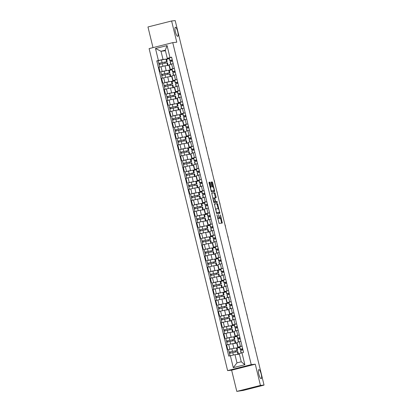 <?xml version="1.0" encoding="UTF-8"?>
<svg xmlns="http://www.w3.org/2000/svg" width="412" height="412" viewBox="0 0 412 412"><rect width="100%" height="100%" fill="white"/><g stroke="black" fill="none" stroke-linecap="round" stroke-linejoin="round"><path stroke-width="0.62" d="M216.933 214.796L219.091 223.402L222.284 223.062L220.477 214.92L220.461 215.909A2.302 0.567 75.8 0 1 220.461 218.2A2.302 0.567 75.8 0 1 220.441 218.206L220.173 218.231A2.302 0.567 75.8 0 1 219.06 216.058L218.581 214.621L218.813 216.084A2.302 0.567 75.8 0 1 218.813 218.375A2.302 0.567 75.8 0 1 218.793 218.381L218.525 218.406A2.302 0.567 75.8 0 1 217.412 216.233L216.933 214.796M177.665 36.338A4.692 1.154 75.8 0 0 177.701 36.328A4.692 1.154 75.8 0 0 177.685 31.575A4.692 1.154 75.8 0 0 175.44 27.223A4.692 1.154 75.8 0 0 175.399 27.228A4.692 1.154 75.8 0 0 175.414 31.982A4.692 1.154 75.8 0 0 177.665 36.338M261.12 378.7A4.692 1.154 75.8 0 0 261.162 378.695A4.692 1.154 75.8 0 0 261.146 373.942A4.692 1.154 75.8 0 0 258.901 369.585A4.692 1.154 75.8 0 0 258.86 369.595A4.692 1.154 75.8 0 0 258.875 374.348A4.692 1.154 75.8 0 0 261.12 378.7M210.305 182.856L209.955 182.176L209.054 182.269L209.054 182.99L211.413 191.915L214.611 191.575L214.611 190.859L212.602 182.609L212.252 181.929L211.165 182.047L212.025 186.291L212.371 186.971L212.906 186.914A1.926 0.474 75.8 0 1 213.828 188.701A1.926 0.474 75.8 0 1 213.838 190.653L211.722 190.88A1.926 0.474 75.8 0 1 210.8 189.093A1.926 0.474 75.8 0 1 210.79 187.141A1.926 0.474 75.8 0 1 210.81 187.141L211.165 187.1L211.165 186.384L210.305 182.856L209.615 183.031L208.997 182.377M211.722 190.88L211.032 191.055A1.926 0.474 75.8 0 0 211.032 191.055L213.818 190.653A1.926 0.474 75.8 0 0 213.838 190.653L213.921 191.034L214.611 190.859M255.27 364.203L231.632 370.182L236.802 391.4L260.446 385.421L255.27 364.203L251.243 364.63L172.752 42.632L176.779 42.204L171.603 20.981L175.198 20.6L264.035 385.04L263.35 385.215L263.891 385.076M260.446 385.421L264.035 385.04M214.358 204.007L216.712 213.653L219.91 213.313L217.551 203.667L214.348 204.012M213.715 202.107L211.706 193.14L214.904 192.801L216.109 197.008L216.109 197.724L214.801 197.863L215.373 200.922L215.723 201.602L217.067 201.458L217.309 202.436L214.065 202.786L213.715 202.107M236.802 391.4L243.384 390.396L263.907 385.153M231.632 370.182L227.604 370.609L149.108 48.611L172.752 42.632M171.603 20.981L147.965 26.96L153.001 47.627M239.681 346.971L238.018 347.136L242.024 346.029M236.977 347.882L239.707 347.326M237.013 343.016L228.706 344.406L229.85 349.108L235.885 348.001M229.85 349.108L228.547 349.556M239.743 347.465L237.039 348.15M240.881 341.327L236.874 342.434L238.018 347.136M228.706 344.406L226.605 344.942L227.748 349.639M236.972 335.862L235.309 336.027L239.321 334.92M234.268 336.774L237.003 336.218M225.838 338.448L233.182 336.892M237.034 336.357L234.335 337.042M238.172 330.223L234.165 331.325L235.309 336.027M234.304 331.907L229.999 332.407L223.896 333.833L225.04 338.53M234.263 324.754L232.605 324.919L236.612 323.811M231.559 325.665L234.294 325.109M223.129 327.339L230.473 325.784M234.33 325.248L231.626 325.933M235.463 319.115L231.456 320.217L232.605 324.919M231.601 320.799L227.29 321.303L221.187 322.725L222.331 327.422M231.559 313.645L229.896 313.81L233.903 312.703M228.851 314.557L231.585 314.001M220.42 316.231L227.764 314.675M231.621 314.14L228.918 314.825M232.759 308.006L228.748 309.108L229.896 313.81M228.892 309.69L224.581 310.195L218.478 311.616L219.627 316.313M228.851 302.537L227.187 302.702L231.194 301.594M226.147 303.448L228.876 302.892M217.716 305.122L225.055 303.567M228.912 303.031L226.209 303.716M230.05 296.897L226.039 298L227.187 302.702M226.183 298.582L221.872 299.086L215.77 300.508L216.918 305.204M226.142 291.428L224.478 291.593L228.485 290.486M223.438 292.34L226.167 291.784M215.007 294.014L222.346 292.458M226.203 291.923L223.5 292.608M227.342 285.789L223.335 286.891L224.478 291.593M223.474 287.473L219.169 287.978L213.066 289.399L214.209 294.096M223.433 280.32L221.769 280.484L225.781 279.377M220.729 281.236L223.464 280.675M212.298 282.905L219.642 281.35M223.495 280.814L220.791 281.499M224.633 274.68L220.626 275.783L221.769 280.484M220.765 276.364L216.46 276.869L210.357 278.291L211.5 282.987M220.724 269.211L219.066 269.376L223.072 268.269M218.02 270.128L220.755 269.566M209.59 271.796L216.933 270.241M220.786 269.711L218.087 270.39M221.924 263.572L217.917 264.674L219.066 269.376M218.061 265.256L213.751 265.761L207.648 267.182L208.791 271.879M218.02 258.103L216.357 258.267L220.363 257.16M215.311 259.019L218.046 258.458M206.881 260.688L214.225 259.133M218.082 258.602L215.378 259.282M219.215 252.463L215.208 253.565L216.357 258.267M215.352 254.153L211.042 254.652L204.939 256.073L206.088 260.77M215.311 246.994L213.648 247.159L217.654 246.052M212.602 247.911L215.337 247.349M204.177 249.579L211.516 248.024M215.373 247.494L212.669 248.173M216.511 241.355L212.499 242.457L213.648 247.159M212.643 243.044L208.333 243.543L202.23 244.965L203.379 249.662M212.602 235.885L210.939 236.05L214.946 234.943M209.899 236.802L212.628 236.241M201.468 238.471L208.807 236.915M212.664 236.385L209.96 237.065M213.802 230.246L209.796 231.348L210.939 236.05M209.935 231.935L205.629 232.435L199.526 233.856L200.67 238.558M209.893 224.777L208.23 224.942L212.242 223.84M207.19 225.694L209.924 225.132M198.759 227.362L206.103 225.807M209.955 225.276L207.251 225.956M211.093 219.138L207.087 220.245L208.23 224.942M207.226 220.827L202.92 221.326L196.818 222.748L197.961 227.45M207.185 213.668L205.521 213.833L209.533 212.731M204.481 214.585L207.215 214.024M196.05 216.254L203.394 214.698M207.246 214.168L204.548 214.848M208.384 208.029L204.378 209.136L205.521 213.833M204.522 209.718L200.211 210.218L194.109 211.639L195.252 216.341M204.481 202.56L202.817 202.725L206.824 201.623M201.772 203.477L204.507 202.915M193.341 205.145L200.685 203.59M204.543 203.059L201.839 203.739M205.676 196.921L201.669 198.028L202.817 202.725M201.813 198.61L197.502 199.109L191.4 200.531L192.548 205.233M201.772 191.456L200.108 191.616L204.115 190.514M199.063 192.368L201.798 191.807M190.638 194.037L197.976 192.481M201.834 191.951L199.13 192.636M202.972 185.812L198.96 186.919L200.108 191.616M199.104 187.501L194.794 188.001L188.691 189.422L189.839 194.124M199.063 180.348L197.4 180.507L201.406 179.405M196.359 181.259L199.089 180.698M187.929 182.928L195.267 181.373M199.125 180.842L196.421 181.527M200.263 174.703L196.256 175.811L197.4 180.507M196.395 176.393L192.09 176.892L185.982 178.314L187.13 183.016M196.354 169.239L194.691 169.399L198.697 168.297M193.65 170.151L196.38 169.59M185.22 171.819L192.564 170.264M196.416 169.734L193.712 170.419M197.554 163.595L193.547 164.702L194.691 169.399M193.686 165.284L189.381 165.784L183.278 167.205L184.422 171.907M193.645 158.131L191.982 158.29L195.994 157.188M190.941 159.042L193.676 158.481M182.511 160.711L189.855 159.161M193.707 158.625L191.008 159.31M194.845 152.486L190.838 153.594L191.982 158.29M190.983 154.176L186.672 154.675L180.569 156.097L181.713 160.798M190.936 147.022L189.278 147.182L193.285 146.08M188.233 147.934L190.967 147.372M179.802 149.602L187.146 148.052M191.003 147.517L188.299 148.202M192.136 141.378L188.13 142.485L189.278 147.182M188.274 143.067L183.963 143.567L177.86 144.988L179.004 149.69M188.233 135.914L186.569 136.073L190.576 134.971M185.524 136.825L188.258 136.269M177.098 138.494L184.437 136.944M188.294 136.408L185.591 137.093M189.432 130.269L185.421 131.376L186.569 136.073M185.565 131.958L181.254 132.458L175.152 133.879L176.3 138.581M185.524 124.805L183.86 124.965L187.867 123.863M182.82 125.717L185.549 125.16M174.389 127.385L181.728 125.835M185.585 125.3L182.882 125.984M186.724 119.161L182.717 120.268L183.86 124.965M182.856 120.85L178.55 121.349L172.443 122.771L173.591 127.473M182.815 113.697L181.151 113.861L185.158 112.754M180.111 114.608L182.84 114.052M171.68 116.277L179.019 114.727M182.877 114.191L180.173 114.876M184.015 108.052L180.008 109.159L181.151 113.861M180.147 109.741L175.842 110.241L169.739 111.662L170.882 116.364M180.106 102.588L178.442 102.753L182.454 101.646M177.402 103.5L180.137 102.943M168.972 105.173L176.315 103.618M180.168 103.082L177.469 103.767M181.306 96.944L177.299 98.051L178.442 102.753M177.438 98.633L173.133 99.132L167.03 100.554L168.173 105.256M177.397 91.479L175.739 91.644L179.745 90.537M174.693 92.391L177.428 91.835M166.263 94.065L173.607 92.509M177.464 91.974L174.76 92.659M178.597 85.835L174.59 86.942L175.739 91.644M174.734 87.524L170.424 88.024L164.321 89.45L165.464 94.147M174.693 80.371L173.03 80.536L177.036 79.428M171.984 81.282L174.719 80.726M163.554 82.956L170.898 81.401M174.755 80.865L172.051 81.55M175.893 74.732L171.881 75.834L173.03 80.536M172.025 76.416L167.715 76.915L161.612 78.342L162.761 83.039M171.984 69.262L170.321 69.427L174.328 68.32M169.28 70.174L172.01 69.618M160.85 71.848L168.189 70.292M172.046 69.757L169.342 70.442M173.184 63.623L169.172 64.725L170.321 69.427M169.317 65.307L165.006 65.807L158.903 67.233L160.052 71.93M169.033 65.379L170.182 70.081M171.742 76.488L172.891 81.19M174.451 87.596L175.594 92.298M177.16 98.705L178.303 103.407M179.869 109.813L181.012 114.51M182.573 120.922L183.721 125.619M185.282 132.031L186.43 136.727M187.99 143.139L189.139 147.836M190.699 154.248L191.843 158.944M193.408 165.356L194.552 170.053M196.112 176.465L197.26 181.162M198.821 187.573L199.969 192.27M201.53 198.682L202.678 203.379M204.239 209.79L205.382 214.487M206.948 220.894L208.091 225.596M209.657 232.002L210.8 236.704M212.36 243.111L213.509 247.813M215.069 254.219L216.218 258.921M217.778 265.328L218.921 270.03M220.487 276.437L221.63 281.139M223.196 287.545L224.339 292.247M225.9 298.654L227.048 303.356M228.608 309.762L229.757 314.464M231.317 320.871L232.461 325.573M234.026 331.979L235.17 336.681M236.735 343.088L237.879 347.79M239.403 354.202L234.979 354.67L236.977 362.859L241.252 361.782L239.254 353.594L243.569 352.358L171.603 57.134L167.287 58.365L165.289 50.176L161.015 51.258L163.013 59.446L165.48 59.184M241.952 352.77L244.867 364.733L233.285 367.659L230.37 355.7L234.979 354.67M163.013 59.446L156.781 60.883L228.753 356.107L230.37 355.7M158.404 60.471L155.489 48.508L167.066 45.583L169.981 57.546M251.243 364.63L227.604 370.609M165.439 50.784L161.015 51.258L155.489 48.508M169.275 58.154L167.287 58.365M166.572 59.065L169.301 58.509M167.323 58.36L167.473 58.973M158.141 60.739L156.781 60.883M235.468 352.018L235.185 350.869M169.337 58.648L166.633 59.333M232.759 340.909L232.476 339.761M230.05 329.801L229.772 328.652M227.342 318.692L227.064 317.544M224.633 307.584L224.355 306.435M221.924 296.475L221.646 295.327M219.22 285.367L218.937 284.218M216.511 274.258L216.233 273.11M213.802 263.15L213.524 262.006M211.093 252.041L210.815 250.898M208.384 240.932L208.106 239.789M205.681 229.824L205.397 228.681M202.972 218.715L202.694 217.572M200.263 207.607L199.985 206.463M197.554 196.498L197.276 195.355M194.845 185.39L194.567 184.246M192.141 174.286L191.858 173.138M189.432 163.178L189.149 162.029M186.724 152.069L186.445 150.921M184.015 140.961L183.737 139.812M181.306 129.852L181.028 128.704M178.602 118.744L178.319 117.595M175.893 107.635L175.61 106.487M173.184 96.526L172.906 95.378M170.475 85.418L170.197 84.269M167.766 74.309L167.488 73.161M165.058 63.201L164.779 62.052M244.867 364.733L241.252 361.782M233.285 367.659L236.977 362.859M165.289 50.176L167.066 45.583M217.727 218.556A2.302 0.567 75.8 0 0 217.835 218.581L218.525 218.406M218.813 218.375L218.123 218.551A2.302 0.567 75.8 0 0 218.139 218.545A2.302 0.567 75.8 0 1 218.102 218.556L217.835 218.581M219.014 217.963A2.302 0.567 75.8 0 0 219.483 218.406L220.173 218.231M219.792 218.37A2.302 0.567 75.8 0 1 219.771 218.375A2.302 0.567 75.8 0 1 219.75 218.375L219.483 218.406M221.656 223.129L220.533 218.154M218.226 208.688L216.861 203.842L214.297 204.115M219.282 213.38L219.138 212.438M216.424 212.18L216.671 212.654L219.472 212.355L219.225 210.841A2.302 0.567 75.8 0 0 218.113 208.663L216.202 208.869A2.302 0.567 75.8 0 0 216.182 208.869A2.302 0.567 75.8 0 0 216.176 211.165L216.187 212.237M218.787 212.525L216.321 212.793M216.161 208.879L215.512 209.044A2.302 0.567 75.8 0 0 215.491 209.044A2.302 0.567 75.8 0 0 215.419 209.09M211.644 193.249L214.904 192.801M215.481 197.791L214.214 192.97M214.935 201.715L217.067 201.458M216.666 202.508L216.377 201.633M213.468 198.007A1.926 0.474 75.8 0 0 213.452 198.012A1.926 0.474 75.8 0 0 213.457 199.959A1.926 0.474 75.8 0 0 214.379 201.746L215.126 201.669L215.126 200.948L214.209 197.93L213.468 198.007M213.668 201.921A1.926 0.474 75.8 0 0 213.689 201.921L214.379 201.746M214.431 201.844L213.689 201.921M210.527 187.208L209.615 183.031M210.79 187.141L210.11 187.316A1.926 0.474 75.8 0 0 210.11 187.316L210.774 187.146M213.133 190.828A1.926 0.474 75.8 0 0 213.148 190.828A1.926 0.474 75.8 0 0 213.164 190.823L213.838 190.653M212.916 186.914L211.912 182.784L211.562 182.104L211.104 182.155M213.983 191.642L213.921 191.034M235.963 350.73L229.134 352.142L228.511 349.577L231.832 348.732L236.967 347.846L237.59 350.406L229.134 352.142M235.994 350.869L237.59 350.406M230.37 353.063L230.087 351.899M238.141 354.335L238.512 354.181L237.889 351.616L237.317 351.683L229.427 353.352L230.025 355.788M238.512 354.181L236.452 354.516M229.479 353.321L229.19 352.142M240.572 350.859L241.097 353.027L240.665 350.509L242.967 349.886M242.786 349.139L241.2 349.428L241.293 349.072L242.678 348.712M242.792 349.175L240.278 349.649L240.366 349.299L242.673 348.676M239.65 347.089L240.278 349.649L239.743 346.734L242.045 346.111M255.265 349.062A1.689 0.412 75.8 0 0 254.683 346.672M233.254 339.622L226.425 341.033L225.802 338.468L229.124 337.629L234.258 336.738L234.881 339.297L226.425 341.033M233.285 339.761L234.881 339.297M227.661 341.955L227.378 340.791M235.437 343.227L235.803 343.072L235.18 340.508L230.045 341.399L226.718 342.243L227.331 344.756M235.803 343.072L233.743 343.407M226.77 342.212L226.482 341.033M230.545 328.513L223.716 329.924L223.093 327.36L226.42 326.52L231.549 325.629L232.177 328.189L223.716 329.924M230.581 328.652L232.177 328.189M224.952 330.846L224.669 329.682M232.728 332.118L233.094 331.964L232.471 329.399L227.336 330.29L224.015 331.135L224.628 333.648M233.094 331.964L231.039 332.299M224.066 331.104L223.778 329.924M237.863 339.751L238.404 341.96L237.956 339.4L240.258 338.777M240.078 338.031L238.497 338.319L238.584 337.964L239.975 337.603M240.088 338.067L237.57 338.54L237.662 338.19L239.964 337.567M236.941 335.981L237.57 338.54L237.034 335.626L239.341 335.007M252.561 337.953A1.689 0.412 75.8 0 0 251.974 335.564M235.154 328.647L235.695 330.851L235.247 328.292L237.549 327.669M237.369 326.922L235.788 327.21L235.88 326.855L237.266 326.495M237.379 326.958L234.861 327.432L234.953 327.082L237.255 326.459M234.237 324.872L234.861 327.432L234.325 324.517L236.632 323.899M249.852 326.845A1.689 0.412 75.8 0 0 249.27 324.455M227.836 317.405L221.012 318.816L220.384 316.251L223.711 315.412L228.84 314.521L229.469 317.08L221.012 318.816M227.872 317.544L229.469 317.08M222.243 319.738L221.96 318.574M230.02 321.01L230.385 320.855L229.762 318.296L224.628 319.182L221.306 320.026L221.919 322.539M230.385 320.855L228.33 321.19M221.357 319.995L221.069 318.816M225.127 306.296L218.303 307.707L217.675 305.143L221.002 304.303L226.137 303.412L226.76 305.972L218.303 307.707M225.163 306.435L226.76 305.972M219.534 308.634L219.251 307.465M227.311 309.901L227.682 309.747L227.053 307.187L221.924 308.073L218.597 308.918L219.21 311.431M227.682 309.747L225.622 310.082M218.648 308.892L218.36 307.707M222.423 295.188L215.594 296.599L214.971 294.034L218.293 293.195L223.428 292.304L224.051 294.868L215.594 296.599M222.454 295.327L224.051 294.868M216.83 297.526L216.542 296.357M224.602 298.793L224.973 298.638L224.344 296.079L219.215 296.97L215.888 297.809L216.501 300.322M224.973 298.638L222.913 298.973M215.94 297.783L215.651 296.599M232.445 317.534L232.986 319.743L232.538 317.183L234.845 316.56M234.66 315.813L233.079 316.102L233.171 315.747L234.557 315.386M234.67 315.849L232.152 316.328L232.244 315.973L234.546 315.35M232.152 316.323L231.621 313.408L233.923 312.79M247.143 315.736A1.689 0.412 75.8 0 0 246.561 313.347M229.742 306.43L230.277 308.634L229.829 306.075L232.136 305.452M231.956 304.71L230.37 304.993L230.463 304.638L231.848 304.277M231.961 304.741L229.443 305.22L229.536 304.865L231.843 304.241M228.82 302.65L229.443 305.215L228.912 302.3L231.214 301.682M244.434 304.628A1.689 0.412 75.8 0 0 243.853 302.238M227.033 295.322L227.568 297.526L227.125 294.966L229.427 294.348M229.247 293.602L227.661 293.885L227.754 293.529L229.139 293.169M229.252 293.632L226.739 294.111L226.827 293.756L229.134 293.133M226.111 291.547L226.739 294.111L226.203 291.191L228.506 290.573M241.726 293.519A1.689 0.412 75.8 0 0 241.144 291.13M219.714 284.079L212.886 285.49L212.262 282.926L215.584 282.086L220.719 281.195L221.342 283.76L212.886 285.49M219.745 284.218L221.342 283.76M214.122 286.417L213.838 285.253M221.898 287.684L222.264 287.53L221.641 284.97L216.506 285.861L213.179 286.701L213.792 289.214M222.264 287.53L220.204 287.864M213.231 286.675L212.942 285.49M224.324 284.213L224.864 286.422L224.416 283.858L226.718 283.24M226.538 282.493L224.957 282.776L225.045 282.421L226.435 282.06M226.548 282.529L224.03 283.003L224.123 282.647L226.425 282.024M223.402 280.438L224.03 283.003L223.495 280.083L225.802 279.465M239.022 282.411A1.689 0.412 75.8 0 0 238.435 280.021M217.006 272.971L210.177 274.382L209.553 271.817L212.88 270.978L218.01 270.087L218.638 272.651L210.177 274.382M217.042 273.11L218.638 272.651M211.413 275.309L211.129 274.145M219.189 276.576L219.555 276.421L218.932 273.862L213.797 274.752L210.475 275.592L211.083 278.105M219.555 276.421L217.5 276.756M210.522 275.566L210.238 274.382M221.615 273.104L222.156 275.314L221.708 272.749L224.01 272.131M223.829 271.384L222.248 271.668L222.341 271.312L223.726 270.952M223.84 271.42L221.321 271.894L221.414 271.539L223.716 270.921M220.698 269.33L221.321 271.894L220.786 268.974L223.093 268.356M236.313 271.302A1.689 0.412 75.8 0 0 235.731 268.912M214.297 261.862L207.468 263.273L206.845 260.708L210.172 259.869L215.301 258.978L215.929 261.543L207.468 263.273M214.333 262.001L215.929 261.543M208.704 264.2L208.421 263.036M216.48 265.467L216.846 265.313L216.223 262.753L211.088 263.644L207.766 264.483L208.379 266.997M216.846 265.313L214.791 265.647M207.818 264.458L207.53 263.273M218.906 261.991L219.447 264.205L218.999 261.641L221.306 261.023M221.12 260.276L219.539 260.559L219.632 260.204L221.017 259.843M221.131 260.312L218.612 260.786L218.705 260.43L221.007 259.812M218.612 260.781L218.082 257.866L220.384 257.248M233.604 260.193A1.689 0.412 75.8 0 0 233.022 257.804M211.588 250.754L204.764 252.165L204.136 249.6L207.463 248.76L212.597 247.87L213.22 250.434L204.764 252.165M211.624 250.893L213.22 250.434M205.995 253.092L205.712 251.928M213.771 254.358L214.142 254.209L213.514 251.644L208.384 252.535L205.058 253.375L205.67 255.888M214.142 254.209L212.082 254.539M205.109 253.349L204.821 252.165M216.202 250.887L216.738 253.097L216.29 250.532L218.597 249.914M218.412 249.167L216.83 249.451L216.923 249.1L218.308 248.735M218.422 249.203L215.903 249.677L215.996 249.322L218.298 248.704M215.28 247.107L215.903 249.672L215.373 246.762L217.675 246.139M230.895 249.085A1.689 0.412 75.8 0 0 230.313 246.695M208.884 239.645L202.055 241.056L201.432 238.491L204.754 237.652L209.888 236.761L210.511 239.326L202.055 241.056M208.915 239.784L210.511 239.326M203.291 241.983L203.003 240.819M211.062 243.25L211.433 243.101L210.805 240.536L205.676 241.427L202.349 242.266L202.962 244.78M211.433 243.101L209.373 243.43M202.4 242.241L202.112 241.056M213.493 239.779L214.029 241.988L213.586 239.423L215.888 238.805M215.708 238.059L214.122 238.342L214.214 237.992L215.6 237.626M215.713 238.095L213.195 238.569L213.287 238.213L215.594 237.595M212.571 236.004L213.195 238.569L212.664 235.654L214.966 235.031M228.186 237.976A1.689 0.412 75.8 0 0 227.604 235.587M206.175 228.536L199.346 229.948L198.723 227.383L202.045 226.543L207.179 225.652L207.803 228.217L199.346 229.948M206.206 228.681L207.803 228.217M200.582 230.875L200.299 229.711M208.359 232.141L208.724 231.992L208.101 229.427L202.967 230.318L199.64 231.158L200.253 233.671M208.724 231.992L206.664 232.322M199.691 231.132L199.403 229.953M210.784 228.67L211.32 230.88L210.877 228.315L213.179 227.697M212.999 226.95L211.418 227.233L211.505 226.883L212.896 226.518M213.009 226.986L210.491 227.46L210.583 227.105L212.886 226.487M209.863 224.895L210.491 227.46L209.955 224.545L212.262 223.922M225.482 226.868A1.689 0.412 75.8 0 0 224.895 224.478M203.466 217.428L196.637 218.839L196.014 216.274L199.336 215.435L204.47 214.544L205.099 217.109L196.637 218.839M203.502 217.572L205.099 217.109M197.873 219.766L197.59 218.602M205.65 221.033L206.015 220.883L205.392 218.319L200.258 219.21L196.936 220.049L197.544 222.562M206.015 220.883L203.961 221.213M196.982 220.023L196.699 218.844M208.075 217.562L208.616 219.771L208.168 217.206L210.47 216.588M210.29 215.842L208.709 216.125L208.802 215.775L210.187 215.414M210.3 215.878L207.782 216.352L207.875 215.996L210.177 215.378M207.159 213.792L207.246 213.437L209.553 212.813M222.774 215.759A1.689 0.412 75.8 0 0 222.192 213.37M200.757 206.319L193.928 207.73L193.305 205.171L196.632 204.326L201.762 203.435L202.39 206L193.928 207.73M200.793 206.463L202.39 206M195.164 208.657L194.881 207.493M202.941 209.924L203.307 209.775L202.683 207.21L197.549 208.101L194.227 208.941L194.84 211.454M203.307 209.775L201.252 210.105M194.279 208.915L193.99 207.736M205.372 206.453L205.459 206.098L207.766 205.48M207.581 204.733L206 205.016L206.093 204.666L207.478 204.306M207.591 204.769L205.073 205.243L205.166 204.888L207.468 204.27M205.073 205.238L204.543 202.328L206.845 201.705M220.065 204.651A1.689 0.412 75.8 0 0 219.483 202.261M198.048 195.216L191.225 196.622L190.596 194.062L193.923 193.218L199.058 192.327L199.681 194.891L191.225 196.622M198.084 195.355L199.681 194.891M192.456 197.549L192.172 196.385M200.232 198.816L200.603 198.666L199.975 196.102L194.84 196.993L191.518 197.832L192.131 200.345M200.603 198.666L198.543 198.996M191.57 197.806L191.281 196.627M202.663 195.345L203.198 197.554L202.75 194.994L205.058 194.371M204.872 193.625L203.291 193.908L203.384 193.558L204.769 193.197M204.882 193.661L202.364 194.134L202.457 193.779L204.759 193.161M201.741 191.57L202.364 194.134L201.834 191.22L204.136 190.596M217.356 193.547A1.689 0.412 75.8 0 0 216.774 191.153M195.34 184.107L188.516 185.513L187.887 182.954L191.214 182.109L196.349 181.218L196.972 183.783L188.516 185.513M195.376 184.246L196.972 183.783M189.752 186.44L189.463 185.276M197.523 187.707L197.894 187.558L197.266 184.993L192.136 185.884L188.809 186.724L189.422 189.237M197.894 187.558L195.834 187.893M188.861 186.698L188.572 185.518M199.954 184.236L200.49 186.445L200.047 183.886L202.349 183.263M202.168 182.516L200.582 182.799L200.675 182.449L202.06 182.089M202.174 182.552L199.655 183.026L199.748 182.676L202.055 182.053M199.032 180.461L199.655 183.026L199.125 180.111L201.427 179.488M214.647 182.439A1.689 0.412 75.8 0 0 214.065 180.044M192.636 172.999L185.807 174.405L185.184 171.845L188.505 171.001L193.64 170.11L194.263 172.674L185.807 174.405M192.667 173.138L194.263 172.674M187.043 175.332L186.76 174.168M194.814 176.604L195.185 176.449L194.562 173.885L189.427 174.776L186.1 175.615L186.713 178.128M195.185 176.449L193.125 176.784M186.152 175.589L185.863 174.41M197.245 173.133L197.338 172.777L199.64 172.154M199.46 171.407L197.873 171.691L197.966 171.34L199.351 170.98M199.465 171.444L196.951 171.917L197.039 171.567L199.346 170.944M196.323 169.353L196.951 171.917L196.416 169.002L198.718 168.379M211.938 171.33A1.689 0.412 75.8 0 0 211.356 168.935M189.927 161.89L183.098 163.296L182.475 160.737L185.797 159.892L190.931 159.001L191.554 161.566L183.098 163.296M189.958 162.029L191.554 161.566M184.334 164.223L184.051 163.059M192.11 165.495L192.476 165.341L191.853 162.776L186.718 163.667L183.392 164.512L184.004 167.02M192.476 165.341L190.416 165.675M183.443 164.481L183.155 163.301M194.536 162.019L195.077 164.228L194.629 161.669L196.931 161.046M196.751 160.299L195.17 160.582L195.262 160.232L196.648 159.871M196.761 160.335L194.243 160.809L194.335 160.459L196.637 159.835M193.619 158.249L193.707 157.894L196.014 157.271M209.234 160.222A1.689 0.412 75.8 0 0 208.652 157.827M187.218 150.782L180.389 152.193L179.766 149.628L183.093 148.784L188.222 147.893L188.851 150.457L180.389 152.193M187.254 150.921L188.851 150.457M181.625 153.115L181.342 151.951M189.402 154.387L189.767 154.232L189.144 151.667L184.01 152.558L180.688 153.403L181.301 155.911M189.767 154.232L187.712 154.567M180.739 153.372L180.451 152.193M191.827 150.91L192.368 153.12L191.92 150.56L194.227 149.937M194.042 149.19L192.461 149.474L192.553 149.123L193.939 148.763M194.052 149.226L191.534 149.7L191.626 149.35L193.928 148.727M190.911 147.136L191.534 149.7L191.003 146.785L193.305 146.162M206.525 149.113A1.689 0.412 75.8 0 0 205.943 146.718M184.509 139.673L177.685 141.084L177.057 138.52L180.384 137.675L185.513 136.784L186.142 139.349L177.685 141.084M184.545 139.812L186.142 139.349M178.916 142.006L178.633 140.842M186.693 143.278L187.058 143.124L186.435 140.559L181.301 141.45L177.979 142.294L178.592 144.803M187.058 143.124L185.003 143.458M178.03 142.264L177.742 141.084M189.123 139.807L189.211 139.452L191.518 138.829M191.333 138.082L189.752 138.365L189.844 138.015L191.23 137.654M191.343 138.118L188.825 138.592L188.917 138.241L191.22 137.618M188.202 136.027L188.825 138.592L188.294 135.677L190.596 135.054M203.816 138.005A1.689 0.412 75.8 0 0 203.234 135.61M181.8 128.565L174.976 129.976L174.348 127.411L177.675 126.566L182.81 125.675L183.433 128.24L174.976 129.976M181.836 128.704L183.433 128.24M176.207 130.898L175.924 129.734M183.984 132.17L184.355 132.015L183.726 129.45L178.597 130.341L175.27 131.186L175.883 133.694M184.355 132.015L182.295 132.35M175.321 131.155L175.033 129.976M186.415 128.693L186.95 130.903L186.507 128.343L188.809 127.72M188.629 126.973L187.043 127.257L187.136 126.906L188.521 126.546M188.634 127.009L186.116 127.483L186.209 127.133L188.516 126.51M185.493 124.918L186.116 127.483L185.585 124.568L187.887 123.945M201.108 126.896A1.689 0.412 75.8 0 0 200.526 124.506M179.096 117.456L172.268 118.867L171.644 116.302L174.966 115.458L180.101 114.567L180.724 117.132L172.268 118.867M179.127 117.595L180.724 117.132M173.504 119.789L173.22 118.625M181.275 121.061L181.646 120.907L181.023 118.342L175.888 119.233L172.561 120.077L173.174 122.591M181.646 120.907L179.586 121.241M172.613 120.046L172.324 118.867M183.706 117.59L183.798 117.235L186.1 116.611M185.92 115.865L184.334 116.148L184.427 115.798L185.812 115.437M185.925 115.901L183.412 116.375L183.5 116.024L185.807 115.401M182.784 113.815L183.412 116.375L182.877 113.46L185.179 112.837M198.399 115.787A1.689 0.412 75.8 0 0 197.817 113.398M176.388 106.347L169.559 107.759L168.935 105.194L172.257 104.349L177.392 103.464L178.015 106.023L169.559 107.759M176.418 106.487L178.015 106.023M170.795 108.68L170.511 107.517M178.571 109.953L178.937 109.798L178.314 107.233L173.179 108.124L169.852 108.969L170.465 111.482M178.937 109.798L176.877 110.133M169.904 108.938L169.615 107.759M180.997 106.476L181.537 108.686L181.089 106.126L183.392 105.503M183.211 104.756L181.63 105.045L181.718 104.689L183.108 104.329M183.222 104.792L180.703 105.266L180.796 104.916L183.098 104.293M180.075 102.701L180.703 105.266L180.168 102.351L182.475 101.728M195.695 104.679A1.689 0.412 75.8 0 0 195.108 102.289M173.679 95.239L166.85 96.65L166.227 94.085L169.553 93.241L174.683 92.355L175.311 94.915L166.85 96.65M173.715 95.378L175.311 94.915M168.086 97.572L167.802 96.408M175.862 98.844L176.228 98.689L175.605 96.125L170.47 97.016L167.148 97.86L167.761 100.374M176.228 98.689L174.173 99.024M167.2 97.829L166.912 96.65M178.288 95.368L178.829 97.577L178.381 95.017L180.683 94.394M180.502 93.648L178.921 93.936L179.014 93.581L180.399 93.22M180.513 93.684L177.994 94.157L178.087 93.807L180.389 93.184M177.371 91.598L177.994 94.157L177.459 91.243L179.766 90.619M192.986 93.57A1.689 0.412 75.8 0 0 192.404 91.181M170.97 84.13L164.146 85.541L163.518 82.977L166.845 82.137L171.974 81.246L172.602 83.806L164.146 85.541M171.006 84.269L172.602 83.806M165.377 86.463L165.094 85.299M173.153 87.735L173.519 87.581L172.896 85.016L167.761 85.907L164.44 86.752L165.052 89.265M173.519 87.581L171.464 87.916M164.491 86.721L164.203 85.541M175.579 84.259L176.12 86.469L175.672 83.909L177.979 83.286M177.793 82.539L176.212 82.827L176.305 82.472L177.69 82.112M177.804 82.575L175.285 83.049L175.378 82.699L177.68 82.076M174.662 80.489L175.285 83.049L174.755 80.134L177.057 79.516M190.277 82.462A1.689 0.412 75.8 0 0 189.695 80.072M168.261 73.022L161.437 74.433L160.809 71.868L164.136 71.029L169.27 70.138L169.893 72.697L161.437 74.433M168.297 73.161L169.893 72.697M162.668 75.355L162.385 74.191M170.444 76.627L170.815 76.472L170.187 73.908L165.058 74.799L161.731 75.643L162.343 78.156M170.815 76.472L168.755 76.807M161.782 75.612L161.494 74.433M172.875 73.156L173.411 75.36L172.963 72.8L175.27 72.177M175.09 71.43L173.504 71.719L173.596 71.364L174.982 71.003M175.095 71.467L172.577 71.94L172.669 71.59L174.976 70.967M171.953 69.381L172.577 71.94L172.046 69.025L174.348 68.407M187.568 71.353A1.689 0.412 75.8 0 0 186.986 68.964M165.557 61.913L158.728 63.324L158.105 60.76L161.427 59.92L166.561 59.029L167.184 61.589L158.728 63.324M165.588 62.052L167.184 61.589M159.964 64.246L159.676 63.082M167.736 65.518L168.106 65.364L167.478 62.799L162.349 63.69L159.022 64.535L159.635 67.048M168.106 65.364L166.046 65.699M159.073 64.504L158.785 63.324M170.166 62.042L170.702 64.251L170.259 61.692L172.561 61.069M172.381 60.322L170.795 60.61L170.887 60.255L172.273 59.895M172.386 60.358L169.873 60.837L169.96 60.482L172.268 59.858M169.873 60.832L169.337 57.917L171.639 57.299M184.859 60.245A1.689 0.412 75.8 0 0 184.277 57.855M163.713 77.806L164.862 82.508M166.422 88.915L167.571 93.617M169.131 100.023L170.274 104.725M171.84 111.132L172.983 115.834M174.549 122.24L175.692 126.942M177.253 133.349L178.401 138.051M179.962 144.458L181.11 149.159M182.671 155.566L183.814 160.268M185.379 166.675L186.523 171.377M188.088 177.783L189.232 182.485M190.792 188.892L191.94 193.588M193.501 200L194.649 204.697M196.21 211.109L197.358 215.806M198.919 222.217L200.062 226.914M201.628 233.326L202.771 238.023M204.337 244.434L205.48 249.131M207.04 255.543L208.189 260.24M209.749 266.652L210.898 271.348M212.458 277.76L213.601 282.457M215.167 288.869L216.31 293.565M217.876 299.972L219.019 304.674M220.58 311.081L221.728 315.783M223.289 322.189L224.437 326.891M225.997 333.298L227.141 338M161.01 66.698L162.153 71.4M165.006 65.807L166.154 70.509M167.715 76.915L168.863 81.617M174.328 75.123L175.476 79.825M170.424 88.024L171.572 92.726M177.036 86.232L178.185 90.934M173.133 99.132L174.276 103.834M179.745 97.34L180.889 102.042M175.842 110.241L176.985 114.943M182.454 108.449L183.597 113.151M178.55 121.349L179.694 126.051M185.163 119.557L186.306 124.259M181.254 132.458L182.403 137.16M187.867 130.666L189.015 135.368M183.963 143.567L185.112 148.268M190.576 141.774L191.724 146.471M186.672 154.675L187.815 159.377M193.285 152.883L194.433 157.58M189.381 165.784L190.524 170.486M195.994 163.991L197.137 168.688M192.09 176.892L193.233 181.594M198.702 175.1L199.846 179.797M194.794 188.001L195.942 192.703M201.406 186.209L202.555 190.905M197.502 199.109L198.651 203.811M204.115 197.317L205.264 202.014M200.211 210.218L201.355 214.915M206.824 208.426L207.972 213.122M202.92 221.326L204.064 226.023M209.533 219.534L210.676 224.231M205.629 232.435L206.773 237.132M212.242 230.643L213.385 235.34M208.333 243.543L209.481 248.24M214.951 241.751L216.094 246.448M211.042 254.652L212.19 259.349M217.654 252.855L218.803 257.557M213.751 265.761L214.899 270.457M220.363 263.963L221.512 268.665M216.46 276.869L217.603 281.566M223.072 275.072L224.216 279.774M219.169 287.978L220.312 292.674M225.781 286.18L226.924 290.882M221.872 299.086L223.021 303.783M228.49 297.289L229.633 301.991M224.581 310.195L225.73 314.892M231.194 308.397L232.342 313.099M227.29 321.303L228.439 326M233.903 319.506L235.051 324.208M229.999 332.407L231.142 337.109M236.612 330.615L237.755 335.317M232.708 343.515L233.851 348.217M239.321 341.723L240.464 346.425M171.624 64.014L172.767 68.716M218.102 218.556L218.793 218.381M219.75 218.375L220.441 218.206M221.599 222.521L222.284 222.346M216.861 203.842L217.551 203.667M217.212 204.522L217.897 204.347M219.22 212.767L219.91 212.597M216.31 212.747L216.671 212.654M218.782 212.53L219.467 212.355L218.782 212.53M214.559 193.65L215.249 193.48M215.419 197.183L216.109 197.008M214.302 197.992L214.796 197.868L214.302 197.992M215.033 201.777L215.723 201.602M210.475 186.559L211.165 186.384M211.562 182.104L212.252 181.929M211.912 182.784L212.602 182.609M209.27 182.351L209.955 182.176M237.018 350.473L236.395 347.908M232.461 351.297L231.832 348.732M237.94 354.243L237.317 351.683M233.367 355.031L232.754 352.507M240.665 350.509L241.267 352.981M239.743 346.734L240.366 349.299M234.315 339.364L233.686 336.8M229.752 340.188L229.124 337.629M235.231 343.139L234.608 340.575M230.663 343.932L230.045 341.399M231.606 328.256L230.983 325.691M227.043 329.08L226.42 326.52M232.523 332.031L231.899 329.466M227.954 332.824L227.336 330.29M237.956 339.4L238.569 341.919M237.034 335.626L237.662 338.19M235.247 328.292L235.86 330.81M234.325 324.517L234.953 327.082M228.897 317.147L228.274 314.583M224.334 317.971L223.711 315.412M229.819 320.922L229.19 318.358M225.246 321.715L224.628 319.182M226.188 306.039L225.565 303.474M221.625 306.863L221.002 304.303M227.11 309.814L226.487 307.249M222.542 310.612L221.924 308.073M223.479 294.93L222.856 292.366M218.916 295.754L218.293 293.195M224.401 298.705L223.778 296.14M219.833 299.503L219.215 296.97M232.538 317.183L233.151 319.702M231.621 313.408L232.244 315.973M229.829 306.075L230.447 308.593M228.912 302.3L229.536 304.865M227.125 294.966L227.738 297.485M226.203 291.191L226.827 293.756M220.775 283.822L220.147 281.257M216.212 284.651L215.584 282.086M221.692 287.597L221.069 285.032M217.124 288.395L216.506 285.861M224.416 283.858L225.029 286.376M223.495 280.083L224.123 282.647M218.066 272.713L217.438 270.148M213.504 273.542L212.88 270.978M218.983 276.488L218.36 273.923M214.415 277.286L213.797 274.752M221.708 272.749L222.32 275.267M220.786 268.974L221.414 271.539M215.358 261.605L214.734 259.04M210.795 262.434L210.172 259.869M216.279 265.38L215.651 262.815M211.706 266.178L211.088 263.644M218.999 261.641L219.611 264.159M218.082 257.866L218.705 260.43M212.649 250.496L212.025 247.931M208.086 251.325L207.463 248.76M213.571 254.271L212.942 251.706M208.997 255.069L208.384 252.535M216.29 250.532L216.908 253.05M215.373 246.762L215.996 249.322M209.94 239.387L209.317 236.823M205.377 240.217L204.754 237.652M210.862 243.162L210.238 240.598M206.294 243.961L205.676 241.427M213.586 239.423L214.199 241.942M212.664 235.654L213.287 238.213M207.236 228.279L206.608 225.714M202.673 229.108L202.045 226.543M208.153 232.054L207.53 229.489M203.585 232.852L202.967 230.318M210.877 228.315L211.49 230.833M209.955 224.545L210.583 227.105M204.527 217.17L203.899 214.606M199.964 218L199.336 215.435M205.444 220.945L204.821 218.381M200.876 221.744L200.258 219.21M208.168 217.206L208.781 219.725M207.159 213.787L207.782 216.346L207.159 213.787M207.246 213.437L207.875 215.996M201.818 206.062L201.195 203.497M197.255 206.891L196.632 204.326M202.74 209.837L202.112 207.272M198.167 210.635L197.549 208.101M205.367 206.448L205.907 208.663L205.367 206.453M205.459 206.098L206.072 208.616M204.543 202.328L205.166 204.888M199.109 194.953L198.486 192.394M194.546 195.782L193.923 193.218M200.031 198.728L199.403 196.163M195.458 199.526L194.84 196.993M202.75 194.994L203.368 197.508M201.834 191.22L202.457 193.779M196.4 183.845L195.777 181.285M191.838 184.674L191.214 182.109M197.322 187.62L196.699 185.055M192.754 188.418L192.136 185.884M200.047 183.886L200.659 186.399M199.125 180.111L199.748 182.676M193.697 172.736L193.068 170.177M189.134 173.565L188.505 171.001M194.613 176.511L193.99 173.946M190.045 177.309L189.427 174.776M197.245 173.128L197.786 175.337L197.245 173.128M197.338 172.777L197.951 175.291M196.416 169.002L197.039 171.567M190.988 161.628L190.359 159.068M186.425 162.457L185.797 159.892M191.904 165.403L191.281 162.838M187.336 166.201L186.718 163.667M194.629 161.669L195.242 164.182M193.614 158.244L194.243 160.809L193.614 158.244M193.707 157.894L194.335 160.459M188.279 150.519L187.656 147.96M183.716 151.348L183.093 148.784M189.201 154.294L188.572 151.734M184.627 155.092L184.01 152.558M191.92 150.56L192.533 153.073M191.003 146.785L191.626 149.35M185.57 139.416L184.947 136.851M181.007 140.24L180.384 137.675M186.492 143.185L185.863 140.626M181.919 143.984L181.301 141.45M189.118 139.802L189.659 142.011L189.118 139.802M189.211 139.452L189.824 141.965M188.294 135.677L188.917 138.241M182.861 128.307L182.238 125.742M178.298 129.131L177.675 126.566M183.783 132.077L183.16 129.517M179.215 132.875L178.597 130.341M186.507 128.343L187.12 130.862M185.585 124.568L186.209 127.133M180.152 117.199L179.529 114.634M175.594 118.023L174.966 115.458M181.074 120.968L180.451 118.409M176.506 121.767L175.888 119.233M183.706 117.585L184.246 119.794L183.706 117.585M183.798 117.235L184.411 119.753M182.877 113.46L183.5 116.024M177.448 106.09L176.82 103.525M172.886 106.914L172.257 104.349M178.365 109.86L177.742 107.3M173.797 110.658L173.179 108.124M181.089 106.126L181.702 108.644M180.168 102.351L180.796 104.916M174.74 94.981L174.116 92.417M170.177 95.805L169.553 93.241M175.661 98.751L175.033 96.192M171.088 99.55L170.47 97.016M178.381 95.017L178.993 97.536M177.459 91.243L178.087 93.807M172.031 83.873L171.407 81.308M167.468 84.697L166.845 82.137M172.952 87.648L172.324 85.083M168.379 88.441L167.761 85.907M175.672 83.909L176.285 86.427M174.755 80.134L175.378 82.699M169.322 72.764L168.699 70.2M164.759 73.588L164.136 71.029M170.244 76.539L169.62 73.975M165.675 77.332L165.058 74.799M172.963 72.8L173.581 75.319M172.046 69.025L172.669 71.59M166.613 61.656L165.99 59.091M162.05 62.48L161.427 59.92M167.535 65.431L166.912 62.866M162.967 66.224L162.349 63.69M170.259 61.692L170.872 64.21M169.337 57.917L169.96 60.482M219.771 218.375L220.461 218.2M215.491 209.044L216.182 208.869M231.529 313.764L232.152 316.328M217.989 258.221L218.612 260.786M204.45 202.678L205.073 205.243M169.244 58.272L169.873 60.837"/></g></svg>
